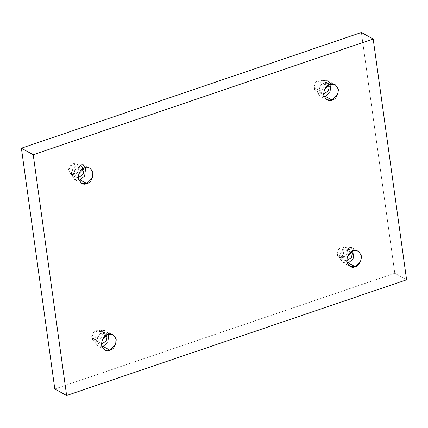 <?xml version="1.0" encoding="UTF-8"?>
<svg xmlns="http://www.w3.org/2000/svg" width="428" height="428" viewBox="0 0 428 428"><rect width="100%" height="100%" fill="white"/><g stroke="black" fill="none" stroke-linecap="round" stroke-linejoin="round"><path stroke-width="0.32" stroke-dasharray="2.14 1.6" d="M84.61 167.803L77.719 163.999L82.984 164.352L85.734 167.514L81.727 163.833L77.719 163.999L73.787 166.727L71.321 173.297L74.151 179.145L78.789 180.092L74.643 179.45L71.679 175.683L71.899 169.975L77.719 163.999L84.61 167.803M79.025 167.434L77.404 172.73L71.005 174.41L68.758 170.933L73.68 173.65L75.927 177.128L78.228 177.636L73.68 173.65L68.758 170.933C68.828 173.618 70.791 174.859 74.654 174.656C78.217 172.329 79.678 169.921 79.025 167.434C78.961 164.748 76.997 163.507 73.135 163.71C69.566 166.037 68.106 168.445 68.758 170.933L70.385 165.636L76.778 163.956L79.025 167.434L82.128 169.151L79.025 167.434M329.892 84.316L323.001 80.512L328.271 80.865L331.021 84.027L327.013 80.352L323.001 80.512L319.074 83.241L316.602 89.816L319.432 95.658L324.071 96.61L319.93 95.968L316.966 92.202L317.185 86.493L323.001 80.512L329.892 84.316M324.312 83.952L322.685 89.249L316.292 90.929L314.045 87.446L318.967 90.164L321.214 93.646L323.515 94.155L318.967 90.164L314.045 87.446C314.109 90.131 316.073 91.378 319.935 91.175C323.504 88.847 324.964 86.44 324.312 83.952C324.242 81.267 322.279 80.025 318.416 80.229C314.853 82.556 313.392 84.958 314.045 87.446L315.666 82.149L322.065 80.475L324.312 83.952L327.415 85.664L324.312 83.952M353.009 250.915L346.118 247.106L351.388 247.464L354.138 250.626L350.131 246.945L346.118 247.106L342.191 249.84L339.72 256.409L342.55 262.257L347.188 263.204L343.047 262.562L340.078 258.796L340.303 253.087L346.118 247.106L353.009 250.915M347.429 250.546L345.803 255.842L339.409 257.522L337.162 254.045L342.084 256.757L344.331 260.24L346.632 260.748L342.084 256.757L337.162 254.045C337.227 256.73 339.19 257.972 343.053 257.768C346.621 255.441 348.082 253.034 347.429 250.546C347.359 247.86 345.396 246.619 341.533 246.822C337.97 249.15 336.51 251.557 337.162 254.045L338.783 248.748L345.182 247.068L347.429 250.546L350.532 252.263L347.429 250.546M107.728 334.396L100.837 330.593L106.101 330.946L108.851 334.108L104.844 330.432L100.837 330.593L96.905 333.321L94.433 339.891L97.263 345.738L101.901 346.691L97.761 346.049L94.797 342.277L95.016 336.574L100.837 330.593L107.728 334.396M102.142 334.033L100.521 339.324L94.123 341.004L91.876 337.526L96.798 340.244L99.045 343.721L101.345 344.235L96.798 340.244L91.876 337.526C91.945 340.212 93.909 341.453 97.766 341.25C101.334 338.923 102.795 336.52 102.142 334.033C102.078 331.342 100.109 330.1 96.252 330.304C92.683 332.631 91.223 335.038 91.876 337.526L93.502 332.23L99.895 330.55L102.142 334.033L105.245 335.745L102.142 334.033M54.811 388.982L394.787 273.267L406.6 279.789L394.787 273.267L361.376 32.496L394.787 273.267L54.811 388.982M106.476 334.942L104.817 333.268L98.424 334.947L96.798 340.244L99.671 333.797L103.865 332.888L106.476 334.942M352.351 253.264L350.104 249.786L343.705 251.466L342.084 256.757L344.957 250.316L349.146 249.406L351.763 251.461M328.645 84.867L326.987 83.193L320.588 84.867L318.967 90.164L321.84 83.717L326.029 82.813L328.645 84.867M83.358 168.348L81.7 166.674L75.307 168.354L73.68 173.65L76.553 167.204L80.748 166.294L83.358 168.348M89.875 168.156L82.984 164.352M71.005 174.41L75.927 177.128M335.161 84.669L328.271 80.865M316.292 90.929L321.214 93.646M358.279 251.268L351.388 247.464M339.409 257.522L344.331 260.24M112.992 334.75L106.101 330.946M94.123 341.004L99.045 343.721M99.895 330.55L104.817 333.268M104.651 349.853L97.761 346.049M345.182 247.068L350.104 249.786M349.938 266.366L343.047 262.562M322.065 80.475L326.987 83.193M326.821 99.772L319.93 95.968M76.778 163.956L81.7 166.674M81.539 183.254L74.643 179.45"/><path stroke-width="0.64" d="M86.804 183.607L92.619 177.631L92.844 171.922L89.875 168.156L84.61 167.803C88.05 166.16 90.891 167.953 93.122 173.179C92.475 179.391 90.372 182.863 86.804 183.607C83.358 185.249 80.523 183.457 78.292 178.23C78.934 172.019 81.042 168.546 84.61 167.803L78.789 173.779L78.57 179.487L81.539 183.254L86.804 183.607L79.913 179.803L86.804 183.607M85.734 167.514L84.653 175.994L79.913 179.803L84.653 175.994L85.734 167.514M78.228 177.636L83.086 174.357L83.947 170.151L82.128 169.151L83.947 170.151L83.358 168.348L83.947 170.151L83.086 174.357L78.228 177.636M332.085 100.125L337.906 94.144L338.125 88.441L335.161 84.669L329.892 84.316C333.337 82.674 336.173 84.471 338.409 89.698C337.762 95.904 335.654 99.382 332.085 100.125C328.645 101.768 325.804 99.975 323.573 94.749C324.221 88.537 326.323 85.06 329.892 84.316L324.076 90.297L323.857 96.006L326.821 99.772L332.085 100.125L325.194 96.321L332.085 100.125M331.021 84.027L329.94 92.512L325.194 96.321L329.94 92.512L331.021 84.027M323.515 94.155L328.372 90.875L329.234 86.67L327.415 85.664L329.234 86.67L328.645 84.867L329.234 86.67L328.372 90.875L323.515 94.155M355.203 266.719L361.023 260.743L361.243 255.035L358.279 251.268L353.009 250.915C356.454 249.273 359.29 251.065 361.521 256.292C360.879 262.503 358.771 265.975 355.203 266.719C351.763 268.361 348.922 266.569 346.691 261.342C347.338 255.131 349.441 251.659 353.009 250.915L347.194 256.891L346.969 262.599L349.938 266.366L355.203 266.719L348.312 262.915L355.203 266.719M354.138 250.626L353.052 259.106L348.312 262.915L353.052 259.106L354.138 250.626M346.632 260.748L351.49 257.469L352.351 253.264L350.532 252.263L352.351 253.264L351.49 257.469L346.632 260.748M109.921 350.206L115.737 344.224L115.961 338.516L112.992 334.75L107.728 334.396C111.168 332.754 114.008 334.546 116.239 339.779C115.592 345.985 113.49 349.462 109.921 350.206C106.476 351.848 103.64 350.05 101.409 344.824C102.051 338.618 104.159 335.14 107.728 334.396L101.907 340.378L101.687 346.081L104.651 349.853L109.921 350.206L103.03 346.402L109.921 350.206M108.851 334.108L107.77 342.587L103.03 346.402L107.77 342.587L108.851 334.108M101.345 344.235L106.203 340.95L107.064 336.75L105.245 335.745L107.064 336.75L106.476 334.942L107.064 336.75L106.203 340.95L101.345 344.235M361.376 32.496L21.4 148.211L33.213 154.733L373.189 39.018L361.376 32.496L373.189 39.018L406.6 279.789L66.624 395.504L33.213 154.733L21.4 148.211L54.811 388.982L66.624 395.504L54.811 388.982L21.4 148.211L361.376 32.496M373.189 39.018L33.213 154.733L66.624 395.504L406.6 279.789L373.189 39.018M101.901 346.691L103.03 346.402L101.901 346.691M347.188 263.204L348.312 262.915L347.188 263.204M351.763 251.461L352.351 253.264M324.071 96.61L325.194 96.321L324.071 96.61M78.789 180.092L79.913 179.803L78.789 180.092"/></g></svg>

